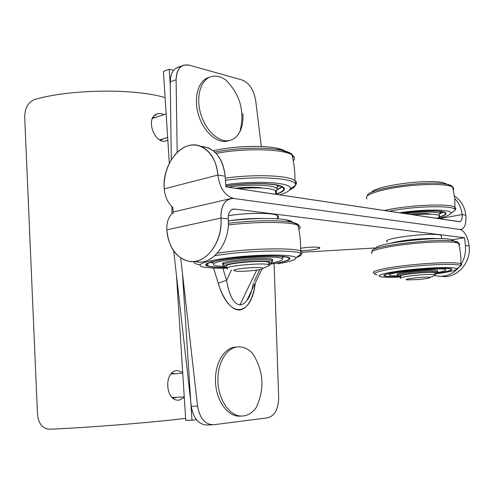 <?xml version="1.0" encoding="UTF-8"?>
<svg xmlns="http://www.w3.org/2000/svg" width="494" height="494" viewBox="0 0 494 494"><rect width="100%" height="100%" fill="white"/><g stroke="black" fill="none" stroke-linecap="round" stroke-linejoin="round"><path stroke-width="0.74" d="M155.999 115.33L154.949 115.182M163.872 114.688L161.223 113.601L157.938 113.645C144.514 116.3 154.085 144.464 165.768 141L167.824 140.086M165.113 97.645C134.905 88.383 70.92 89 34.697 99.455C28.035 102.307 24.706 108.334 24.712 117.541L37.451 413.571C38.273 423.339 42.262 428.564 49.419 429.243C87.839 427.668 154.881 422.265 185.627 418.344M182.687 372.365L177.358 370.586C163.421 370.852 165.113 401.733 179.087 400.14L184.293 397.503M274.991 194.185C277.017 192.851 277.165 191.635 275.424 190.536C269.255 187.763 256.837 187.146 238.176 188.683M400.745 276.337C395.33 274.942 431.237 271.12 434.837 272.737L434.893 273.306M400.937 278.326C395.527 276.973 431.441 273.176 435.041 274.75L435.368 275.065L433.868 275.751M417.918 279.561C424.994 278.894 428.996 278.227 429.922 277.56C430.527 275.936 399.553 279.178 407.408 279.9L417.918 279.561M263.203 218.49C251.742 218.292 240.115 219.095 228.333 220.904M276.689 218.774C278.956 217.551 279.196 216.458 277.4 215.483C272.669 212.581 246.685 212.642 228.333 215.73M169.306 163.255L163.434 71.383L169.207 69.234L170.307 86.147M182.434 273.108L191.975 420.221L196.433 419.684M176.506 275.763L185.763 420.413L191.975 420.221M173.555 70.407L169.207 69.234M226.579 266.056C223.77 263.463 263.487 259.807 268.773 262.197L269.508 262.759L268.866 263.419M227.45 268.989L226.758 268.563C223.949 266.038 263.685 262.4 268.971 264.728L269.687 265.389L266.667 266.735M233.866 270.545L236.033 271.138C242.758 271.947 263.043 269.897 262.938 268.396C264.352 266.186 232.131 268.569 233.866 270.545M152.979 117.473L155.925 117.313M162.897 138.913L160.816 140.333M152.782 117.8L154.109 117.912M161.075 139.475L160.359 140.117M436.64 218.342C439.567 217.237 440.413 216.279 439.178 215.477C435.628 213.945 427.026 213.741 413.379 214.865M171.937 373.174L175.086 373.717M176.407 397.306L173.32 398.263M171.696 373.402L173.172 373.859M174.481 397.411L173.054 398.059M438.017 238.682C428.175 237.54 400.183 240.238 391.02 243.178M441.364 236.694L441.235 235.428C435.387 231.63 378.589 238.553 387.432 241.869M436.498 273.275C448.015 271.509 452.726 270.064 450.633 268.952C447.336 267.674 428.508 268.217 410.718 270.144C391.378 272.441 382.751 274.374 384.857 275.948C386.858 276.584 391.631 276.794 399.177 276.591M436.943 272.62C443.84 271.41 446.706 270.416 445.545 269.644C440.969 266.649 379.448 273.293 390.334 275.516L398.615 276.029M437.53 271.089L437.456 270.416C433.257 268.477 391.421 272.978 397.763 274.639M436.264 273.373C448.385 271.539 453.381 270.045 451.244 268.884C447.885 267.587 428.706 268.131 410.588 270.101C390.896 272.435 382.115 274.405 384.258 276.01C386.37 276.671 391.427 276.881 399.424 276.646C391.427 276.881 386.37 276.671 384.258 276.01C382.115 274.405 390.896 272.435 410.588 270.101C428.706 268.131 447.885 267.587 451.244 268.884C453.381 270.045 448.385 271.539 436.264 273.373M434.942 273.781C436.653 273.336 437.307 272.96 436.906 272.663C436.245 272.268 433.88 272.101 429.817 272.163C416.028 272.324 393.397 275.695 399.337 276.628L400.788 276.813M437.221 272.28L437.561 271.422L430.367 271.015C416.491 271.169 393.341 274.51 397.861 275.633M453.733 240.72L450.608 239.374C436.251 236.181 373.513 243.74 376.36 248.124M434.961 274.009L436.69 273.775C449.941 271.898 456.598 270.243 456.654 268.816C456.042 266.84 432.485 267.248 409.594 269.743C386.648 272.206 373.445 275.689 381.251 276.825C385.017 277.375 391.538 277.443 400.813 277.041M268.934 264.296L273.904 263.53C286.909 261.27 291.571 259.264 287.891 257.504C282.5 255.435 258.356 255.54 236.626 257.862C214.822 260.153 202.015 263.895 207.801 265.852C211.043 266.914 217.551 267.421 227.333 267.371M271.577 262.975C280.598 261.289 284.069 259.776 281.969 258.442C278.418 256.51 257.473 256.503 238.479 258.529C217.965 261.03 210.073 263.333 214.804 265.439C216.798 265.97 220.04 266.309 224.535 266.451M272.299 260.641L272.849 259.918L271.996 259.294C265.037 256.201 214.773 261.394 223.473 264.253M274.361 263.561C287.619 261.258 292.368 259.214 288.626 257.417C283.136 255.312 258.547 255.417 236.41 257.782C214.198 260.122 201.175 263.932 207.066 265.92C210.425 267.013 217.181 267.532 227.345 267.464C217.181 267.532 210.425 267.013 207.066 265.92C201.175 263.932 214.198 260.122 236.41 257.782C258.547 255.417 283.136 255.312 288.626 257.417C292.368 259.214 287.619 261.258 274.361 263.561L268.94 264.389L274.361 263.561M282.16 258.541L282.074 258.201M223.01 263.271L223.621 263.586M281.938 256.614L282.29 256.485M268.921 264.092C271.385 263.388 272.256 262.759 271.521 262.215C270.206 261.45 266.192 261.091 259.474 261.135C240.905 261.209 217.132 265.42 225.894 266.933L227.32 267.168M271.601 262.277L272.676 260.838L272.095 260.56C270.181 259.924 266.149 259.628 260.005 259.671C241.597 259.727 217.255 263.796 223.763 265.581M292.93 222.559C292.374 221.466 290.169 220.559 286.329 219.836C275.374 217.693 249.408 218.15 228.333 220.972M277.887 263.784C290.299 261.678 296.277 259.665 295.82 257.757C294.671 254.515 263.66 254.083 234.761 257.189C205.763 260.239 191.987 265.297 204.726 267.223C209.746 268.007 217.119 268.322 226.839 268.174M439.339 217.02C444.73 215.353 446.551 213.908 444.804 212.686C441.556 210.321 420.413 210.543 402.338 213.217M439.049 215.403L439.888 213.686C438.339 211.518 420.974 211.469 405.284 213.655M431.169 214.198C427.261 213.186 420.11 213.229 409.717 214.322M439.351 217.162C445.211 215.409 447.231 213.89 445.403 212.605C442.099 210.185 420.437 210.419 402.005 213.167C420.437 210.419 442.099 210.185 445.403 212.605C447.231 213.89 445.211 215.409 439.351 217.162M439.796 212.334L440.975 211.605M447.447 184.367L443.001 182.626C426.94 178.698 373.705 186.17 371.568 192.407M439.456 218.132C446.372 216.434 450.151 214.816 450.8 213.285C453.14 209.32 424.21 208.913 399.424 212.784M228.926 140.667L227.178 141.167C216.631 143.606 202.997 131.169 198.236 113.997C193.327 96.861 198.718 79.775 209.345 77.286L209.425 77.255M242.838 113.583C243.32 120.555 242.356 126.557 239.942 131.589C237.466 136.492 233.983 139.462 229.488 140.506C218.947 142.939 205.319 130.472 200.552 113.262C195.636 96.083 201.015 78.966 211.63 76.484C216.156 75.434 220.806 76.545 225.573 79.818C240.208 94.317 244.999 111.57 239.942 131.589M242.517 416.034L240.065 416.115C228.395 417.14 216.619 401.684 215.606 383.239C214.093 364.652 223.751 347.745 235.416 347.146L237.836 346.911C243.097 346.547 247.951 348.647 252.397 353.216C263.666 370.537 264.932 388.673 256.201 407.612C252.397 412.848 247.84 415.652 242.517 416.034C230.852 417.06 219.077 401.566 218.052 383.078C216.533 364.455 226.178 347.51 237.836 346.911M180.711 258.022L197.575 406.087C199.804 418.498 205.158 424.723 213.624 424.747L212.821 424.821C204.726 424.216 199.644 417.973 197.575 406.087L191.308 406.364L173.851 252.311L174.722 252.372L173.851 252.311L173.752 251.063M173.067 212.858L173.227 211.994L173.067 212.858C168.627 216.409 166.546 222.065 166.824 229.834C166.546 222.065 168.627 216.409 173.067 212.858M212.395 424.828L206.548 424.982C198.44 424.389 193.364 418.183 191.308 406.364C193.37 418.208 198.458 424.414 206.578 424.982M255.373 282.759L255.089 284.563C250.773 317.71 228.537 318.562 218.249 283.241L213.562 268.032L218.249 283.241C222.127 295.955 229.525 309.442 238.973 310.065C248.309 309.448 253.237 296.48 255.089 284.563L254.632 284.285L255.089 284.563L255.373 282.759M213.624 424.747L267.6 417.838C274.775 415.843 278.462 409.1 278.665 397.608L274.133 264.37L278.665 397.608C278.462 409.1 274.775 415.837 267.6 417.838L213.624 424.747M196.242 261.758C212.877 265.426 230.47 242.61 228.228 218.91L220.935 218.089C220.719 206.961 224.103 200.434 231.093 198.514L233.847 198.483C225.252 198.545 220.948 205.078 220.935 218.089C223.165 241.992 205.529 265.012 188.875 261.32C176.006 257.924 168.658 247.426 166.824 229.834L220.935 218.089L228.228 218.91C228.111 213.334 229.809 210.061 233.329 209.098L234.625 209.079L231.6 209.752L234.625 209.079L464.576 237.738L234.625 209.079C230.34 209.178 228.209 212.451 228.228 218.91C230.593 243.517 211.593 266.723 194.642 261.425M459.976 229.475L233.847 198.483L459.976 229.475C464.656 231.044 467.707 236.527 469.133 245.913C467.713 236.521 464.656 231.044 459.976 229.475C464.459 229.154 466.416 224.387 465.854 215.174C466.441 223.492 464.798 228.265 460.939 229.482L459.976 229.475M300.63 248.291C306.86 247.296 312.474 246.932 317.451 247.21C325.842 247.846 310.43 250.884 300.587 250.588C308.484 250.822 322.125 248.698 319.501 247.611L317.451 247.21C312.467 246.932 306.86 247.296 300.63 248.291M302.167 252.261L376.403 247.895L302.167 252.261M451.67 239.831L464.576 237.738L465.404 245.493L469.133 245.913L465.404 245.493L464.576 237.738L451.67 239.831M242.616 304.224L240.603 304.847M239.763 304.872L239.318 304.841M230.828 295.801L228.864 290.416M262.055 268.946L246.926 300.216C244.95 303.131 242.616 304.687 239.917 304.884L256.689 270.094L239.917 304.884C232.026 303.859 228.37 290.756 226.567 280.296L231.501 269.866L226.567 280.296L222.856 268.211L226.567 280.296L218.249 283.241M434.726 275.473C443.933 277.752 451.998 275.059 458.92 267.402C452.936 274.164 445.835 277.066 437.61 276.097L434.726 275.473M461.371 263.938C464.687 258.276 466.027 252.131 465.404 245.493C466.027 252.131 464.681 258.276 461.371 263.938M441.438 276.325C456.333 279.104 471.424 262.932 469.133 245.913C471.43 262.962 456.283 279.141 441.37 276.313M259.893 269.526L254.163 281.389M166.824 229.834L220.935 218.089C222.504 238.441 210.277 258.862 195.673 261.264C181.082 263.963 167.923 249.069 166.824 229.834M182.613 65.628L178.34 67.209C173.116 68.962 170.418 73.834 170.245 81.831L171.313 159.636L170.245 81.831L176.105 79.719L177.185 152.3L176.105 79.719C176.265 71.686 178.952 66.795 184.169 65.047L189.214 65.159C181.1 63.837 176.728 68.691 176.105 79.719L170.245 81.831C170.591 72.439 174.067 67.462 180.674 66.912M171.961 206.714L172.054 213.686L171.961 206.714M242.066 79.972C249.26 82.912 253.793 89.729 255.67 100.412C253.799 89.729 249.26 82.912 242.066 79.972L189.214 65.159L242.066 79.972M261.307 146.514L255.67 100.412M462.118 214.569C462.403 218.725 461.587 221.108 459.667 221.713L225.919 186.856L459.154 221.707C461.402 221.578 462.39 219.2 462.118 214.569C461.371 208.209 458.926 202.911 454.795 198.662C458.926 202.911 461.365 208.209 462.118 214.569L465.854 215.174L462.118 214.569L439.506 218.638L462.118 214.569M225.919 186.856L225.153 176.234L217.879 175.055C219.737 188.208 225.06 196.013 233.847 198.483C225.066 196.013 219.737 188.202 217.879 175.055L164.243 188.869C164.94 196.6 167.762 202.781 172.715 207.412L173.295 211.975L172.715 207.412C167.762 202.781 164.934 196.6 164.243 188.869C161.902 163.471 182.817 138.252 200.922 146.428C210.71 150.979 216.366 160.519 217.879 175.055L225.153 176.234L225.919 186.856M200.836 146.391C214.569 147.576 222.677 157.524 225.153 176.234C223.634 161.816 217.984 152.343 208.202 147.817L200.842 146.391M465.854 215.174C464.749 206.72 460.964 200.373 454.492 196.124C460.964 200.366 464.749 206.72 465.854 215.174M217.879 175.055L164.243 188.869C162.964 169.905 173.721 149.941 187.948 145.829C202.145 141.432 216.539 154.906 217.879 175.055M275.714 194.21C283.216 191.672 285.39 189.295 282.235 187.072C276.714 183.101 247.976 182.527 225.869 186.158M275.516 191.697C277.183 190.579 277.566 189.523 276.652 188.541C273.874 184.744 248.149 183.935 228.376 187.22M262.876 188.047C255.781 186.874 246.63 186.948 235.434 188.276M276.016 194.34C283.889 191.721 286.205 189.264 282.957 186.967C277.362 182.953 248.352 182.342 225.857 185.991C248.352 182.342 277.362 182.953 282.957 186.967C286.205 189.264 283.889 191.721 276.016 194.34M276.356 188.103L278.974 185.75M285.439 151.22C283.655 150.022 280.796 149.015 276.862 148.2C262.376 145.032 232.662 146.187 213.254 150.75M279.616 194.877C285.903 192.938 289.416 190.968 290.157 188.974C293.671 182.706 257.115 179.946 225.764 184.719M458.469 243.06C458.648 242.326 457.506 241.733 455.048 241.288C439.129 237.787 368.783 246.216 372.254 250.964M458.42 267.587L460.883 265.865C460.334 263.586 434.01 263.994 408.402 266.816C382.739 269.601 368.209 273.559 376.996 274.862M461.056 265.278L461.785 264.463L461.019 263.771C456.975 261.95 431.818 262.592 408.044 265.222C384.209 267.828 369.148 271.527 374.224 273.145M459.087 245.123C459.976 244.413 459.821 243.795 458.617 243.276C453.93 241.128 429.212 241.578 406.006 244.339C382.739 247.074 367.777 251.224 372.155 253.305M209.925 262.499L213.303 262.975M282.358 257.528L284.834 256.8M210.543 262.302L213.105 262.66M298.283 226.808C299.839 224.906 297.542 223.368 291.398 222.195C279.585 219.91 251.662 220.336 228.352 223.294M295.776 257.689C299.753 256.411 301.507 255.225 301.044 254.138C301.155 249.34 246.926 250.143 214.828 255.75M194.408 261.647C193.463 262.962 195.241 264 199.737 264.759M301.056 254.027C302.76 252.909 302.6 251.921 300.568 251.063C293.547 247.383 247.303 248.439 217.403 253.206M193.506 261.598L194.204 261.974M298.814 229.278C300.852 227.783 300.556 226.45 297.919 225.283C290.577 221.664 256.824 221.392 228.296 225.005M439.913 213.63L443.507 212.148M440.037 213.334L443.143 212.043M452.59 187.004C452.282 185.892 450.479 184.997 447.194 184.311C428.971 179.872 368.073 188.603 367.345 195.426M440.135 213.099L442.982 212M450.973 213.167L454.974 210.388C458.457 205.214 416.658 205.59 389 211.222M455.277 209.666L455.888 208.462L455.147 207.381C450.905 203.114 408.155 204.936 384.239 210.512M453.319 189.782L453.758 188.338L452.634 187.059C447.694 183.774 423.228 183.601 400.393 186.856C377.502 190.067 362.806 195.63 367.054 198.86M277.134 189.752L282.222 187.059M277.128 189.418L281.901 186.874M292.732 158.031C294.245 154.758 290.484 152.14 281.45 150.176C266.439 146.94 236.453 147.755 214.834 152.09M289.626 189.918C292.899 188.442 294.782 186.979 295.295 185.528C299.308 178.593 260.35 175.24 225.449 180.31M295.505 185.04C296.987 183.428 296.789 181.934 294.899 180.551C288.755 175.376 254.49 173.987 225.295 178.155M293.312 160.834C295.184 158.704 294.745 156.746 291.991 154.949C283.766 148.898 244.771 147.897 216.137 153.393M157.938 113.645L156.925 113.978M275.72 194.296L275.424 190.536M435.041 274.75L434.837 272.737M429.922 277.56L435.368 275.065M277.665 218.836L277.4 215.483M268.971 264.728L268.773 262.197M262.938 268.396L269.687 265.389M152.961 117.492L153.356 117.362M439.518 218.774L439.178 215.477M441.568 238.701L441.235 235.428M384.752 274.831L384.857 275.948M445.545 269.644L446.082 268.341M436.906 272.663L437.832 271.552M437.456 270.416L437.561 271.422M450.608 239.374L458.617 243.276L459.624 247.587L460.84 256.38L460.883 265.865L456.654 268.816M207.634 263.444L207.801 265.852M281.969 258.442L282.778 256.534M271.521 262.215L272.676 260.838M271.996 259.294L272.095 260.56M286.329 219.836L291.398 222.195C295.616 223.393 297.789 224.418 297.919 225.283C299.994 233.73 300.877 242.326 300.568 251.063L301.044 254.138L295.82 257.757M439.888 213.686L440.765 211.574M443.001 182.626L447.194 184.311C450.942 185.503 452.757 186.423 452.634 187.059L454.789 198.576L454.974 210.388L450.8 213.285M229.488 140.506L227.178 141.167M159.852 139.851L167.657 137.456M152.43 118.467L166.151 113.941M172.406 397.522L184.256 396.886M171.115 374.02L182.737 373.131M233.329 209.098L232.76 209.228M229.889 198.792L173.227 211.994M253.385 282.988C251.637 293.164 248.562 298.808 246.938 300.191M460.896 229.488L460.433 229.568M200.922 146.428L208.202 147.817M276.652 188.541L277.961 185.485M276.862 148.2L290.855 153.881L291.991 154.949C294.152 163.316 295.128 171.85 294.899 180.551C295.653 181.15 295.783 182.811 295.295 185.528L290.157 188.974"/></g></svg>
